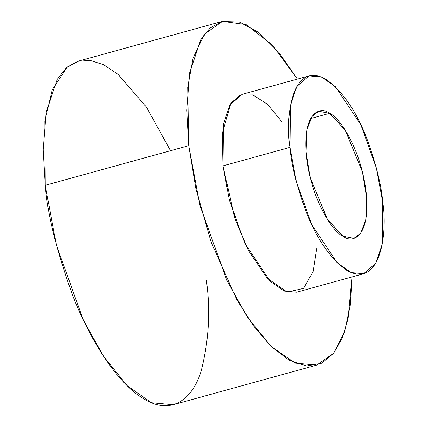 <?xml version="1.0" encoding="UTF-8"?>
<svg xmlns="http://www.w3.org/2000/svg" width="427" height="427" viewBox="0 0 427 427"><rect width="100%" height="100%" fill="white"/><g stroke="black" fill="none" stroke-linecap="round" stroke-linejoin="round"><path stroke-width="0.64" d="M309.036 75.889L242.045 94.378L229.838 104.898L223.481 123.894L222.958 165.879L229.342 200.146L244.868 243.363L270.248 281.356L284.185 291.075L296.658 292.207L363.649 273.712L351.175 272.581L337.234 262.861L311.859 224.869L296.333 181.651L289.949 147.384L290.472 105.4L296.829 86.409L309.036 75.889L321.51 77.015L335.446 86.734L360.826 124.727L376.352 167.944L382.736 202.211L382.213 244.196L375.856 263.192L363.649 273.712M316.754 248.615L313.199 271.332L303.528 288.396L287.227 292.1L267.201 278.212L248.562 250.75L234.93 218.779L222.958 165.879L289.949 147.384L222.958 165.879L222.248 133.512L230.831 103.297L240.278 94.981L252.939 94.922L267.403 104.225L281.66 121.487M221.928 21.494L78.376 61.125L66.489 67.712L57.175 79.401L46.132 112.386L43.164 149.829L45.225 185.307L188.771 145.682L195.876 188.531L211.034 241.794L236.617 299.322L253.078 325.337L271.054 346.388L289.351 360.361L306.613 365.992L321.643 363.244L333.668 353.188L342.433 337.645L348.09 318.622L351.992 276.931L350.353 304.969L344.61 331.694L333.588 353.294L316.781 365.09L295.116 363.126L270.905 346.244L247.26 316.925L226.828 280.261L199.857 205.195L188.771 145.682L186.711 110.198L189.684 72.761L200.727 39.77L210.036 28.081L221.928 21.494L239.36 21.974L258.869 32.537L278.767 52.356L297.379 79.102L272.431 45.086L246.16 24.59L222.478 21.35L204.437 34.165L193.095 58.088L187.731 87.343L188.771 145.682L45.225 185.307L56.311 244.826L83.281 319.887L103.708 356.55L127.358 385.869L151.569 402.752L173.229 404.716L316.781 365.09M206.385 280.534C210.65 310.045 208.942 340.095 201.272 370.684C192.844 399.053 171.569 415.861 144.145 399.042C116.859 383.537 88.645 337.485 72.344 294.502C56.375 249.944 47.333 213.548 45.225 185.307L44.835 121.022L52.222 89.835L67.215 67.087L77.746 61.307L90.049 60.378L103.697 64.749L118.092 74.399L146.461 107.134L170.544 150.71M289.949 147.384C291.161 163.642 296.37 184.603 305.561 210.255C316.183 238.229 329.959 258.292 346.9 270.446C381.097 289.431 387.689 231.29 382.736 202.211C381.519 185.953 376.315 164.998 367.124 139.341C356.502 111.372 342.721 91.309 325.785 79.155C291.588 60.17 284.996 118.306 289.949 147.384M329.559 113.336C338.003 116.016 360.73 146.68 366.158 192.417C370.775 237.668 352.12 243.886 343.127 236.264C334.677 233.58 311.956 202.916 306.527 157.184C301.91 111.927 320.56 105.709 329.559 113.336L318.793 111.233L311.875 116.534L306.901 129.989L306.036 151.734L310.258 177.739L327.514 219.542L343.127 236.264L353.892 238.362L360.804 233.062L365.779 219.611L366.644 197.861L362.427 171.857L345.171 130.059L329.559 113.336L310.632 118.557L329.559 113.336"/></g></svg>
